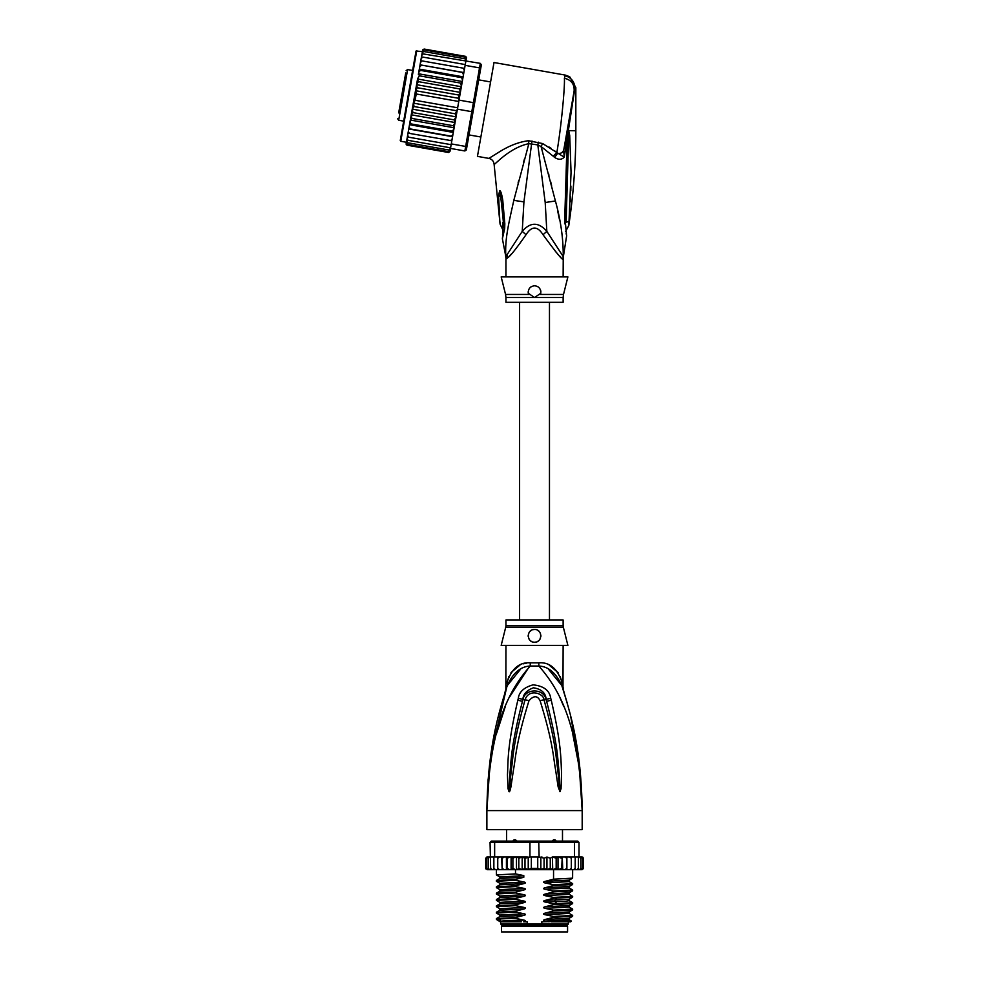 <?xml version="1.0" encoding="UTF-8"?>
<svg xmlns="http://www.w3.org/2000/svg" width="981" height="981" viewBox="0 0 981 981"><rect width="100%" height="100%" fill="white"/><g stroke="black" fill="none" stroke-linecap="round" stroke-linejoin="round"><path stroke-width="1.47" d="M567.57 931.95L501.499 931.95L501.499 926.236L567.57 926.236L567.57 931.95M504.197 924.96L504.197 926.236M564.872 924.96L564.872 926.236M562.493 841.097L562.493 829.656M506.576 841.097L506.576 829.656M512.254 841.551L514.056 839.822L515.503 839.822L517.649 841.551M551.42 841.551L553.566 839.822L555.013 839.822L556.816 841.551M514.056 839.822L515.503 839.822M553.566 839.822L555.013 839.822M489.642 768.552L486.883 810.6C489.519 723.512 510.378 688.76 530.206 666.038A12.704 1.901 90 0 0 530.267 662.813L529.887 662.825M563.131 625.559A6.352 6.352 90 0 0 563.315 627.104L505.755 627.104A6.352 6.352 -90 0 0 505.938 625.559L505.938 619.992L563.131 619.992L563.131 625.559L505.938 625.559M563.131 645.4L562.984 686.921M488.146 779.037L486.883 810.6C487.741 744.971 499.66 710.428 507.251 685.584C512.989 672.966 520.641 666.455 530.206 666.038L538.863 666.038C548.428 666.455 556.08 672.966 561.819 685.584C569.409 710.416 581.328 745.008 582.187 810.6C579.563 723.524 558.68 688.723 538.863 666.038A12.704 1.901 90 0 1 538.802 662.813C549.372 662.052 557.024 668.294 561.77 681.55C563.609 689.655 563.609 689.655 561.77 681.55L560.176 676.534M579.796 767.289L582.187 810.6L486.883 810.6L486.883 829.656L582.187 829.656L582.187 810.6L579.342 767.865L572.867 734.573M529.63 666.124L509.139 697.626M505.387 706.308L496.214 734.524M563.658 706.246L559.93 697.638M551.261 700.311C562.064 746.504 560.727 761.477 561.598 772.795L561.058 788.65L559.979 791.679L558.128 786.811L555.54 769.595C553.309 757.81 553.309 743.279 540.065 700.642C537.404 695.468 533.713 695.468 529.004 700.642C515.381 744.702 515.748 758.325 513.492 769.742L510.942 786.774C510.206 790.465 509.58 792.096 509.09 791.679L508.011 788.638L507.447 774.671C508.342 763.561 506.417 749.631 517.809 700.311L518.311 698.374C519.108 691.899 524.026 687.387 533.088 684.848C543.695 685.952 549.593 690.452 550.758 698.374L551.261 700.311A6.352 0.65 167.3 0 0 546.613 701.305C558.447 746.725 557.723 761.612 559.17 772.783L559.93 791.397L557.699 769.349C555.908 757.516 556.055 742.985 544.038 699.931C544.05 693.457 528.624 688.049 525.031 699.931C512.683 744.407 513.173 758.031 511.359 769.496L509.139 791.397L509.764 774.634C511.26 763.696 509.948 749.791 522.456 701.305L522.91 699.367C523.192 694.192 526.699 690.33 533.443 687.791C541.426 689.067 545.657 692.917 546.159 699.367L546.613 701.305L546.049 699.416C543.707 687.963 524.847 688.343 523.02 699.416L522.456 701.305A6.352 0.65 12.7 0 0 517.809 700.311M550.758 698.374A6.352 0.674 167.1 0 0 546.159 699.367L544.038 699.931A6.352 0.944 -15.8 0 0 540.065 700.642M561.058 788.65A6.352 0.834 -172.7 0 0 560.004 788.442L559.955 791.348A6.352 2.968 -128.3 0 1 560.114 791.618M559.979 791.679A6.352 3.384 -102.6 0 0 559.93 791.397L559.317 786.554L558.128 786.811M529.004 700.642A6.352 0.944 -164.2 0 0 525.031 699.931L522.91 699.367A6.352 0.674 12.9 0 0 518.311 698.374M510.942 786.774L509.752 786.529L509.139 791.397A6.352 3.384 -77.2 0 0 509.09 791.679M508.955 791.618A6.352 2.968 -51.7 0 1 509.114 791.348L509.065 788.417A6.352 0.834 -7.2 0 0 508.011 788.638M563.131 687.558L563.719 691.409L561.819 685.584C564.394 693.432 564.394 693.432 561.819 685.584A12.704 8.952 161.5 0 1 561.77 681.55M520.543 669.238L507.251 685.572C504.675 693.432 504.675 693.432 507.251 685.584A12.704 8.952 18.5 0 0 507.3 681.55C512.045 668.294 519.697 662.052 530.267 662.813L538.802 662.813M505.975 689.435L506.944 686.492M506.846 686.774L490.843 754.892M506.65 687.362L506.012 689.324M507.287 681.611L506.809 683.671M506.417 685.449L506.184 686.479M505.853 689.839L505.938 645.4M507.3 681.55C505.46 689.655 505.46 689.655 507.3 681.55L508.894 676.534M526.797 663.082L523.29 663.843M519.967 665.081L511.015 672.561M561.794 685.511L548.477 669.214M558.054 672.561L549.164 665.106M578.962 760.263L570.427 715.075M567.067 702.506L564.014 692.328M563.425 690.477L563.094 689.435M562.922 688.92L562.236 686.81M563.315 627.104L567.889 645.4L501.181 645.4L505.755 627.104M534.535 629.52C542.763 629.017 542.665 642.653 534.535 642.224C526.429 642.629 526.282 629.042 534.535 629.52A6.352 6.352 0 0 0 532.977 629.716L533.541 629.594M534.535 642.224L536.006 642.052A6.352 6.352 0 0 1 533.051 642.052M537.796 641.329L538.679 640.691M539.93 639.232L540.47 638.153A6.352 6.352 0 0 1 539.758 639.502M540.887 636.056L540.85 635.148M540.335 633.272L540.004 632.647M531.469 630.305L530.647 630.844M528.219 636.559A6.352 6.352 0 0 1 528.244 635.014L528.232 635.063M529.311 639.489A6.352 6.352 0 0 1 528.587 638.104L528.612 638.177M530.353 640.667L530.365 640.667A6.352 6.352 0 0 0 531.628 641.525M531.53 630.28A6.352 6.352 0 0 0 530.316 631.126M529.335 632.23A6.352 6.352 0 0 0 528.624 633.542M537.441 641.525A6.352 6.352 0 0 0 538.704 640.667M540.85 636.571A6.352 6.352 0 0 0 540.825 635.026M540.445 633.542A6.352 6.352 0 0 0 539.734 632.23M538.741 631.114A6.352 6.352 0 0 0 537.502 630.256M549.078 921.784L545.117 921.073L569.176 919.749L571.445 921.085L541.819 921.784L541.819 924.004L500.702 924.004L500.702 921.784M527.251 924.004L527.251 921.784L523.572 921.784M568.367 921.784L568.367 924.004L567.41 924.96L501.659 924.96L500.702 924.004M541.819 924.004L568.367 924.004M571.445 921.085L570.746 921.784L551.334 921.784M546.944 869.644L544.075 868.418L540.85 869.448L537.735 868.418L531.334 868.418L528.232 869.522L524.994 868.418L522.162 869.681L518.814 868.418L517.11 869.681L562.223 869.681L561.721 868.418L558.017 869.681L558.017 856.977L556.178 858.252L556.178 868.418L552.708 869.681L552.413 856.977L550.255 858.252L550.255 868.418L546.944 869.644L546.944 857.014L550.255 858.252M499.488 856.977L497.747 858.252L497.943 856.977L501.585 856.977L494.645 856.977L494.645 842.36L529.948 842.36L529.948 856.977L537.735 856.977L537.735 868.418M540.85 869.448L540.85 857.222L537.735 856.977M539.121 856.977L538.728 841.097L577.735 841.097L579.011 842.36L574.425 842.36L573.542 841.097M495.528 841.097L494.645 842.36L490.059 842.36L491.334 841.097L530.341 841.097L529.948 842.36L574.425 842.36L574.425 856.977L566.822 856.977L566.797 868.418L564.835 869.681L562.763 869.681L562.223 856.977L561.721 868.418M530.341 841.097L538.728 841.097M581.022 856.977L582.518 858.252L581.022 856.977L574.425 856.977M579.268 856.977L580.862 858.252L579.011 856.977L579.011 842.36M490.059 842.36L490.659 868.418L491.285 869.681L492.327 869.681L490.659 868.418M494.645 856.977L490.659 856.977M580.862 858.252L580.862 868.418L580.016 869.681L576.742 869.681L577.784 869.681L578.41 868.418L576.742 869.681L566.883 869.681L566.883 856.977L552.413 856.977M578.41 856.977L578.41 868.418M574.792 869.681L575.209 868.418L573.493 869.681L574.792 869.681M575.209 856.977L575.209 868.418M571.126 869.681L571.322 868.418L569.581 869.681L571.126 869.681M571.322 858.252L571.126 856.977L569.581 856.977L571.322 858.252L571.322 868.418M569.581 856.977L567.484 856.977M566.883 869.681L566.797 868.418L566.822 869.681L564.835 869.681M562.763 856.977L564.835 856.977L566.797 858.252M566.76 868.639L566.822 869.681L559.354 869.681M558.017 856.977L561.721 858.252M558.017 869.681L556.178 868.418M552.708 856.977L556.178 858.252M552.708 869.681L550.255 868.418M540.85 857.222L544.075 858.252L546.944 857.014M544.075 858.252L544.075 868.418M531.334 856.977L531.334 868.418M580.286 856.977L582.15 856.977L583.352 858.252L583.352 868.418L582.15 869.681L583.339 868.59M566.797 868.418L566.822 869.681M579.894 856.977L581.991 856.977L583.352 858.252L583.352 868.418L581.991 869.681M582.518 858.252L582.518 868.418L581.488 869.681L578.716 869.681M582.518 868.418L581.022 869.681M580.862 868.418L579.268 869.681M557.355 869.681L553.125 869.681M485.779 868.835L488.783 869.681M489.801 869.681L488.207 868.418L489.053 869.681L494.915 869.681M494.915 869.595L493.86 868.418L495.577 869.681L499.488 869.681L497.943 869.681L497.747 868.418L499.488 869.681L502.247 869.681L502.272 868.418L502.247 869.681L511.837 869.681L512.891 868.418L515.491 869.681L511.113 869.681L511.113 856.977L511.837 856.977L502.198 856.977L511.113 856.977M486.551 868.418L488.048 869.681L486.551 868.418L486.551 858.252L488.048 856.977L490.059 856.977L488.207 858.252L489.801 856.977M504.16 856.977L502.272 858.252L502.247 856.977L502.272 868.418L504.16 869.681L502.247 869.681M507.361 868.418L506.932 869.681L509.605 869.681L507.361 868.418L507.361 858.252L509.605 856.977M552.413 869.681L534.302 869.681M583.352 858.252L582.788 857.161M553.125 856.977L557.355 856.977M559.354 856.977L562.223 856.977M564.835 856.977L566.822 856.977M486.919 856.977L485.718 858.252L486.919 856.977L485.718 858.252L486.919 856.977L488.783 856.977M487.079 856.977L489.176 856.977M486.551 858.252L488.048 856.977M516.472 856.977L527.116 856.977L515.491 856.977L516.472 856.977L516.472 869.681L517.11 869.681L515.491 869.681L515.515 873.875L523.805 875.616L523.805 877.259L515.515 879.43L515.515 880.239L523.952 882.005C525.951 882.471 525.951 882.998 523.952 883.587L515.515 885.782L515.515 886.591L523.952 888.357C525.951 888.823 525.951 889.35 523.952 889.939L515.515 892.134L515.515 892.943L523.952 894.709C525.951 895.175 525.951 895.702 523.952 896.291L515.515 898.486L515.515 899.295L523.952 901.061C525.951 901.527 525.951 902.054 523.952 902.643L515.515 904.838L515.515 905.647L523.952 907.413C525.951 907.879 525.951 908.406 523.952 908.995L515.515 911.19L515.515 911.999L523.952 913.765C525.951 914.231 525.951 914.758 523.952 915.347L515.515 917.542L515.515 918.351L523.952 920.117C525.951 920.583 525.951 921.11 523.952 921.711M512.891 858.252L511.837 856.977L515.491 856.977L512.891 858.252L512.891 868.418M509.605 869.681L511.113 869.681M504.16 869.681L506.429 869.681L506.429 856.977M488.048 869.681L490.353 869.681M487.079 869.681L489.176 869.681M517.11 856.977L518.814 858.252L518.814 868.418M518.814 858.252L522.162 856.989L524.994 858.252L524.994 868.418M522.162 869.681L522.162 856.989M524.994 858.252L529.948 856.977M528.232 869.522L528.232 857.136M506.932 856.977L507.361 858.252M527.116 856.977L528.771 857.198M497.747 858.252L497.747 868.418M502.186 869.681L501.585 856.977M493.86 856.977L493.86 868.418M488.207 858.252L488.207 868.418M485.718 858.252L485.718 868.418L485.718 858.252M502.272 858.252L502.247 856.977M545.117 921.073C543.106 920.595 543.106 920.068 545.117 919.491L553.554 917.296L572.622 916.279L572.659 915.432L553.554 916.487L553.554 917.296M553.554 916.487L545.117 914.721C543.106 914.243 543.106 913.716 545.117 913.139L553.554 910.944L572.622 909.927L572.659 909.08L553.554 910.135L553.554 910.944M553.554 910.135L545.117 908.369C543.106 907.891 543.106 907.351 545.117 906.787L553.554 904.592L572.622 903.575L572.659 902.728L553.554 903.783L553.554 904.592M553.554 903.783L545.117 902.017C543.106 901.527 543.106 900.999 545.117 900.435L553.554 898.24L572.622 897.223L572.659 896.364L553.554 897.431L553.554 898.24M553.554 897.431L545.117 895.665C543.106 895.175 543.106 894.647 545.117 894.083L553.554 891.888L572.61 890.871L572.659 890.012L553.554 891.079L553.554 891.888M553.554 891.079L545.117 889.313C543.106 888.823 543.106 888.296 545.117 887.731L553.554 885.536L572.61 884.519L572.659 883.66L553.554 884.727L553.554 885.536M553.554 884.727L545.117 882.961C543.106 882.471 543.106 881.944 545.117 881.367L553.554 879.172L572.61 878.167L572.659 869.681M553.554 869.681L553.554 879.172M545.117 914.721L569.176 913.397L572.659 915.432M545.117 908.369L569.176 907.045L572.659 909.08M545.117 895.665L569.176 894.341L572.659 896.364M545.117 882.961L569.176 881.625L572.659 883.66M545.117 889.313L569.176 887.989L572.659 890.012M515.515 917.542L496.447 918.559L496.46 919.467L500.2 921.784M496.447 918.559L499.893 916.573L523.952 915.347M515.515 904.838L496.411 905.904L496.411 906.702L515.515 905.647M496.447 905.855L499.893 903.869L523.952 902.643M569.176 913.397L569.201 911.901M569.176 919.749L569.176 918.265L545.117 919.491M515.515 911.19L496.411 912.256L496.411 913.066L515.515 911.999M496.46 912.207L499.893 910.221L523.952 908.995M569.176 907.045L569.176 905.561L545.117 906.787M545.117 902.017L565.841 901.196L569.176 900.693L569.201 899.197M500.347 919.884C492.315 919.369 497.367 918.866 515.515 918.351M523.952 907.413L499.893 908.737L496.411 906.702M523.952 913.765L499.893 915.089L496.411 913.066M496.472 900.411L515.515 899.295M515.515 898.486L496.46 899.503L496.411 900.35M499.881 897.529L499.893 896.033L496.411 893.998L515.515 892.943M515.515 892.134L496.46 893.151L496.411 893.998M496.46 893.151L499.893 891.165L499.893 889.681L496.411 887.646L515.515 886.591M515.515 885.782L496.46 886.787L496.411 887.646M515.515 879.43L496.411 880.484L496.411 881.294L515.515 880.239M523.952 882.005L499.893 883.329L496.411 881.294M523.805 875.653L499.893 876.977L496.411 874.942L515.515 873.875M521.402 921.784L502.382 921.784C496.288 921.233 503.486 920.681 523.952 920.117M545.117 913.139L569.176 911.913L572.61 909.927M496.46 900.399L499.893 902.385L523.952 901.061M545.117 900.435L569.176 899.209L572.61 897.223M499.893 896.033L523.952 894.709M499.893 889.681L523.952 888.357M545.117 894.083L569.201 892.845M545.117 887.731L569.201 886.493M545.117 881.367L569.201 880.141M572.61 890.871L569.176 892.857L569.164 894.329M569.176 887.989L569.176 886.505L572.61 884.519M569.176 881.625L569.176 880.153L572.61 878.167M496.46 899.503L499.893 897.517L523.952 896.291M499.893 891.165L523.952 889.939M499.893 883.329L499.893 884.813L523.952 883.587M499.869 878.461L523.805 877.235M539.967 857.32L541.953 856.977M405.729 72.925L398.678 112.913M412.621 70.46L407.618 69.577L406.146 70.607M407.618 69.577L398.678 120.258L403.682 121.141M480.874 137.009L468.992 134.912M490.586 81.95L478.703 79.853M401.057 99.437L404.123 82.097M400.052 105.175L399.672 107.297M403.51 85.555L403.743 84.219M422.406 51.539L416.042 51.061L400.26 140.541L414.767 58.259M462.284 81.497L462.517 80.184L462.174 82.159L462.284 81.497L418.482 73.771L419.414 75.819L460.714 83.103L461.438 86.328L459.5 97.315L461.364 86.733L417.563 79.007L410.095 121.35L410.941 123.888L452.241 131.172L453.896 129.075L453.406 131.895L452.241 131.172M417.514 79.289L418.397 81.644L416.606 84.685L417.317 87.726L415.748 90.73L416.214 93.98L415.11 100.283L413.553 103.164L414.007 106.524L412.29 109.136L412.927 112.607L411.309 114.519M451.836 140.749L452.548 136.702L408.758 128.977L408.035 133.024L409.273 133.355L408.341 131.319L409.273 133.355L451.836 140.749L451.285 143.913L465.668 146.451L464.871 150.964L466.343 149.934L473.124 111.515L471.8 111.687L472.597 107.162L473.394 102.649L474.583 103.263L480.629 68.964L479.525 67.885L480.322 63.373L481.352 64.844L480.629 68.964M459.5 97.315L459.01 100.111L473.394 102.649L479.525 67.885L465.129 65.347L463.866 72.557L464.577 68.511L463.339 68.18L464.283 70.215L463.339 68.18L422.051 60.908L420.481 62.49L420.064 64.832L463.829 72.729L463.02 77.364L463.866 72.557L420.064 64.832L422.173 52.9L423.706 51.503L465.006 58.786L465.963 60.626L465.006 58.786M459.01 100.111L455.098 122.245L454.228 119.89L456.018 116.849L412.29 109.136M473.124 111.515L474.583 103.263M457.416 109.149L471.8 111.687L465.668 146.451L467.079 145.801M451.285 143.913L450.487 148.425L464.871 150.964M423.277 53.918L421.732 55.402L421.928 54.262L423.277 53.918L480.322 63.373M465.828 61.423L465.129 65.347M450.573 140.626L452.143 139.044M450.451 148.634L448.918 150.032L450.487 148.425L450.046 150.89L448.624 151.663L450.144 150.387L449.936 151.528L448.476 152.484L449.972 151.356L450.279 149.603M406.477 141.877L406.171 143.631L407.189 145.2L448.476 152.484L449.972 151.356M466.134 59.657L466.49 57.511M466.478 57.732L465.742 56.42M466.453 57.904L465.435 56.334L424.135 49.05L422.676 50.006L422.345 51.932M466.282 58.872L465.288 57.156L466.282 58.872L465.963 60.626M454.252 127.101L453.197 125.715L454.976 122.932L453.896 129.075M452.584 136.531L451.358 136.175L452.952 134.458L452.548 136.702M463.473 74.789L462.554 72.643M462.517 80.184L463.02 77.364L461.671 77.646L462.517 80.184M461.364 86.733L462.174 82.159L460.714 83.103M458.814 99.216L458.618 95.01L460.322 92.398L459.684 88.915L461.315 87.015M416.214 93.98L458.765 101.472M415.11 100.283L457.649 107.775M414.007 106.524L455.294 113.808L456.876 110.804L413.553 103.164M456.876 110.804L456.925 109.921M456.018 116.849L455.294 113.808M460.322 92.398L416.606 84.685M418.397 81.644L459.684 88.915M417.317 87.726L458.618 95.01M459.071 98.37L415.748 90.73M412.927 112.607L454.228 119.89M452.952 134.458L453.406 131.895M454.976 122.932L455.098 122.245M448.918 150.032L407.618 142.748L406.649 140.908L408.059 132.889L407.409 136.629L408.599 137.181L407.655 135.194M408.599 137.181L451.15 144.685M407.483 136.187L407.09 138.407L408.047 140.332L450.586 147.837M407.09 138.407L406.894 139.547L408.047 140.332M406.649 140.908L407.618 142.748M406.686 140.724L406.342 142.662L407.323 144.379L448.624 151.663M406.342 142.662L407.323 144.379M406.882 145.114L406.195 144.415M422.737 49.798L424.135 49.05L422.676 50.006M422.48 51.147L423.988 49.872L422.48 51.147L422.137 53.084M423.988 49.872L465.288 57.156M422.173 52.9L423.706 51.503M421.732 55.402L421.34 57.621M421.156 58.615L421.413 57.18L422.725 57.07L421.156 58.615L420.751 60.92M422.725 57.07L465.276 64.574M420.481 62.49L420.775 60.785L422.051 60.908M453.197 125.715L411.897 118.431L411.186 115.206M455.049 122.527L411.247 114.802M411.897 118.431L410.45 119.375M454.129 127.751L410.328 120.038M410.095 121.35L409.151 126.745L410.058 128.891L451.358 136.175M410.941 123.888L409.604 124.17M453.308 132.423L409.506 124.697M409.151 126.745L408.059 132.889M410.058 128.891L408.783 128.805M420.064 64.832L419.672 67.076L421.266 65.359M463.106 76.837L419.316 69.111L419.672 67.076L418.372 74.433M419.316 69.111L420.383 70.362L461.671 77.646M419.218 69.639L418.715 72.459L420.383 70.362M418.482 73.771L418.715 72.459M419.414 75.819L417.636 78.603M408.157 95.807L401.425 133.968M534.535 285.79C538.814 286.231 540.899 288.721 540.789 293.258L534.535 297.525L505.938 297.525L505.938 302.307L563.131 302.307L563.131 297.525L534.535 297.525L528.281 293.258C528.109 288.819 530.194 286.329 534.535 285.79A6.352 6.352 0 0 1 536.031 285.974M503.535 222.761L500.102 190.89C500.911 191.405 501.794 194.483 502.75 200.124L501.365 200.455L503.547 222.564M503.535 222.662L502.922 222.319C502.983 231.663 503.008 231.651 502.983 222.295M499.844 221.13L499.844 221.13C500.151 225.103 500.151 225.103 499.82 221.142C500.151 225.103 500.151 225.103 499.82 221.142L498.556 195.342L500.371 196.458L500.102 190.89M537.502 286.526A6.352 6.352 0 0 1 538.765 287.408M540.519 290.02A6.352 6.352 0 0 1 540.862 291.615M528.183 292.35A6.352 6.352 0 0 1 528.195 291.7M530.255 287.458A6.352 6.352 0 0 1 531.543 286.538M568.551 131.098L568.673 135.721L568.735 130.767L569.716 135.39L568.673 135.721L566.098 222.184C566.258 231.994 566.258 231.994 566.098 222.184L569.029 221.399L568.968 222.098M569.029 221.399C568.698 226.77 568.698 226.758 569.029 221.399L571.052 172.349L569.716 135.39M570.905 186.071L570.795 190.866M570.623 196.543L570.415 201.718M568.539 130.608L568.318 132.938L568.404 130.632L575.835 130.767C575.835 162.515 573.48 194.091 568.796 225.495L565.62 231.491M502.53 234.815L503.425 223.043A9.528 1.631 176.1 0 0 504.81 223.778L504.81 223.68A9.528 1.631 176.1 0 1 503.412 222.945L503.425 223.043A9.528 1.631 176.1 0 1 503.425 222.994M504.81 223.68L502.75 200.124M498.556 195.342L499.709 190.719M564.308 146.758L563.67 150.424C563.057 152.533 561.034 153.563 557.576 153.49L554.608 157.401C558.422 159.928 561.635 159.866 564.247 157.193L574.952 87.763L575.835 87.616L569.691 76.739L565.338 75.108L564.406 78.235C564.97 88.535 560.862 129.602 556.84 152.521L542.628 143.557L528.501 140.724C518.888 141.938 508.98 145.789 498.777 152.263L488.869 158.395C491.971 159.167 493.725 161.142 494.117 164.317L500.065 224.097L503.437 231.075M504.81 223.778L504.688 228.548L503.67 226.071M504.688 228.548L502.382 238.739L503.241 230.081M539.207 294.447L563.511 294.447L567.889 276.9L501.181 276.9L505.558 294.447L529.863 294.447M507.312 258.126L506.073 259.107A12.704 12.643 90 0 0 505.828 256.605L502.382 238.739M506.956 254.655L507.606 257.844C510.255 256.213 516.386 248.512 526.024 234.729L522.235 231.357L505.828 256.605C504.835 238.726 508.55 224.293 513.811 200.369L528.845 143.667L537.809 144.906L545.203 202.515L546.834 231.357C538.618 221.902 530.414 221.902 522.235 231.357L523.928 201.878L531.984 140.957M528.501 140.724L528.845 143.667C509.347 147.641 494.547 165.286 494.117 164.317M574.081 91.331L574.952 87.763C574.375 81.398 571.04 77.389 564.933 75.721M538.348 142.171L537.809 144.906L541.071 146.512L555.405 200.982C560.74 220.247 563.352 238.788 563.241 256.605L546.834 231.357L543.045 234.729C537.367 225.851 531.702 225.851 526.024 234.729M542.628 143.557L541.071 146.512L553.235 156.224L556.84 152.521L564.247 157.193L563.67 150.424L574.118 91.123C574.559 84.231 571.322 79.927 564.406 78.235M574.927 87.26L574.584 84.955M569.691 76.739L565.338 75.108L494.007 62.526L477.453 156.384L488.869 158.395M524.492 158.848L523.486 162.539M518.765 180.32L518.066 183.067M509.495 255.906L510.917 254.41M567.913 132.778L566.895 187.886L565.657 188.364L567.153 138.713L568.134 138.873M566.528 235.121L565.448 223.337L566.895 187.886M565.412 223.202L564.578 223.84C566.822 242.565 566.822 242.565 564.578 223.84L565.412 223.202C566.589 239.057 566.589 239.057 565.412 223.202L564.578 223.84L565.657 188.364M568.44 131.037L567.325 129.664L565.448 140.332M563.658 150.449L561.794 152.742M563.131 276.9L563.241 256.605A12.704 12.643 -90 0 0 562.996 259.107C562.665 260.59 556.019 252.473 543.045 234.729M549.066 147.027L551.028 148.303M554.596 150.816L556.828 152.509M563.131 259.107L562.272 258.616M560.936 257.316L559.697 256.041M557.649 253.858L555.356 251.344M554.608 157.401L553.235 156.224M559.575 220.051L557.637 210.768M548.502 173.429L548.98 175.243M550.549 181.289L551.592 185.348M556.938 903.673L554.927 901.698L554.927 900.117L556.938 898.13M416.778 50.546L400.775 141.276L400.26 140.541M506.073 259.107L505.693 256.605M565.191 222.626L566.098 222.184M523.928 201.878L513.811 200.369M545.203 202.515L555.405 200.982M507.251 685.584L504.712 693.015M561.819 685.584L564.357 693.015M496.411 874.942L496.411 869.681M572.622 916.279L569.176 918.265M572.622 903.575L569.176 905.561M499.893 915.089L499.893 916.573M499.893 908.737L499.893 910.221M499.893 902.385L499.893 903.869M499.893 876.977L499.893 878.449L496.46 880.435M496.46 886.799L499.893 884.813M572.61 902.679L569.176 900.693M519.599 302.307L519.599 619.992M549.47 302.307L549.47 619.992M398.678 120.258L397.648 118.787M406.416 142.27L400.775 141.276M563.131 297.525L563.511 294.447M505.558 294.447L505.938 297.525M501.941 205.164L503.412 222.945M575.835 87.616L575.835 130.767M505.938 259.107L505.938 276.9M566.92 187.947L567.239 175.01M566.172 233.564L566.344 234.373M566.662 235.673L563.376 256.605"/></g></svg>

